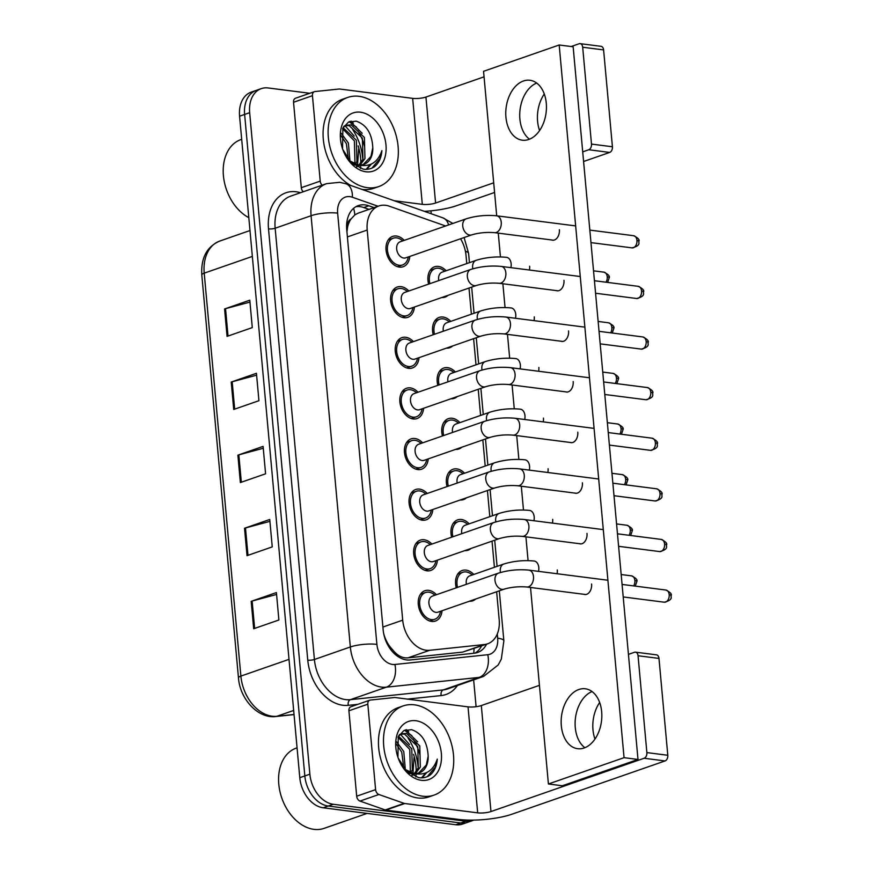 <?xml version="1.0" encoding="UTF-8"?>
<svg xmlns="http://www.w3.org/2000/svg" width="873" height="873" viewBox="0 0 873 873"><rect width="100%" height="100%" fill="white"/><g stroke="black" fill="none" stroke-linecap="round" stroke-linejoin="round"><path stroke-width="1.31" d="M433.237 334.719A16.041 11.349 -109.2 0 1 439.174 317.412A16.041 11.349 -109.2 0 1 443.026 317.03A16.041 11.349 -109.2 0 1 450.741 321.384M452.607 345.97A16.041 11.349 -109.2 0 1 449.715 347.716A16.041 11.349 -109.2 0 1 446.354 348.152M437.853 385.342A16.041 11.349 -109.2 0 1 443.779 368.024A16.041 11.349 -109.2 0 1 447.631 367.653A16.041 11.349 -109.2 0 1 455.346 371.996M457.212 396.593A16.041 11.349 -109.2 0 1 454.32 398.339A16.041 11.349 -109.2 0 1 450.97 398.765M442.458 435.954A16.041 11.349 -109.2 0 1 448.384 418.647A16.041 11.349 -109.2 0 1 452.236 418.265A16.041 11.349 -109.2 0 1 459.951 422.619M461.828 447.205A16.041 11.349 -109.2 0 1 458.925 448.951A16.041 11.349 -109.2 0 1 455.575 449.388M447.063 486.577A16.041 11.349 -109.2 0 1 452.989 469.259A16.041 11.349 -109.2 0 1 456.852 468.888A16.041 11.349 -109.2 0 1 464.556 473.231M466.433 497.828A16.041 11.349 -109.2 0 1 463.53 499.574A16.041 11.349 -109.2 0 1 460.18 500M451.668 537.19A16.041 11.349 -109.2 0 1 457.594 519.882A16.041 11.349 -109.2 0 1 461.457 519.5A16.041 11.349 -109.2 0 1 469.172 523.855M471.038 548.44A16.041 11.349 -109.2 0 1 468.135 550.186A16.041 11.349 -109.2 0 1 464.785 550.623M456.273 587.813A16.041 11.349 -109.2 0 1 462.199 570.495A16.041 11.349 -109.2 0 1 466.062 570.124A16.041 11.349 -109.2 0 1 473.777 574.467M475.643 599.064A16.041 11.349 -109.2 0 1 472.751 600.81A16.041 11.349 -109.2 0 1 469.39 601.235M428.632 284.107A16.041 11.349 -109.2 0 1 434.558 266.789A16.041 11.349 -109.2 0 1 438.421 266.418A16.041 11.349 -109.2 0 1 446.136 270.761M448.002 295.358A16.041 11.349 -109.2 0 1 445.11 297.104A16.041 11.349 -109.2 0 1 441.749 297.529M414.402 307.045A16.041 11.349 -109.2 0 1 407.789 317.336A16.041 11.349 -109.2 0 1 403.926 317.717A16.041 11.349 -109.2 0 1 391.06 303.302A16.041 11.349 -109.2 0 1 397.248 287.031A16.041 11.349 -109.2 0 1 401.1 286.65A16.041 11.349 -109.2 0 1 408.815 291.004M419.007 357.668A16.041 11.349 -109.2 0 1 412.394 367.959A16.041 11.349 -109.2 0 1 408.531 368.341A16.041 11.349 -109.2 0 1 395.676 353.925A16.041 11.349 -109.2 0 1 401.853 337.644A16.041 11.349 -109.2 0 1 405.705 337.273A16.041 11.349 -109.2 0 1 413.42 341.616M423.612 408.28A16.041 11.349 -109.2 0 1 416.999 418.571A16.041 11.349 -109.2 0 1 413.147 418.953A16.041 11.349 -109.2 0 1 400.281 404.548A16.041 11.349 -109.2 0 1 406.458 388.267A16.041 11.349 -109.2 0 1 410.321 387.885A16.041 11.349 -109.2 0 1 418.025 392.239M428.217 458.903A16.041 11.349 -109.2 0 1 421.604 469.194A16.041 11.349 -109.2 0 1 417.752 469.576A16.041 11.349 -109.2 0 1 404.886 455.16A16.041 11.349 -109.2 0 1 411.063 438.89A16.041 11.349 -109.2 0 1 414.926 438.508A16.041 11.349 -109.2 0 1 422.63 442.851M432.822 509.516A16.041 11.349 -109.2 0 1 426.21 519.817A16.041 11.349 -109.2 0 1 422.357 520.188A16.041 11.349 -109.2 0 1 409.492 505.783A16.041 11.349 -109.2 0 1 415.668 489.502A16.041 11.349 -109.2 0 1 419.531 489.12A16.041 11.349 -109.2 0 1 427.246 493.474M437.428 560.139A16.041 11.349 -109.2 0 1 430.826 570.429A16.041 11.349 -109.2 0 1 426.962 570.811A16.041 11.349 -109.2 0 1 414.097 556.396A16.041 11.349 -109.2 0 1 420.273 540.125A16.041 11.349 -109.2 0 1 424.136 539.743A16.041 11.349 -109.2 0 1 431.851 544.086M442.033 610.751A16.041 11.349 -109.2 0 1 435.431 621.052A16.041 11.349 -109.2 0 1 431.568 621.423A16.041 11.349 -109.2 0 1 418.702 607.019A16.041 11.349 -109.2 0 1 424.878 590.737A16.041 11.349 -109.2 0 1 428.741 590.355A16.041 11.349 -109.2 0 1 436.456 594.709M409.786 256.433A16.041 11.349 -109.2 0 1 403.184 266.723A16.041 11.349 -109.2 0 1 399.321 267.105A16.041 11.349 -109.2 0 1 386.455 252.69A16.041 11.349 -109.2 0 1 392.632 236.408A16.041 11.349 -109.2 0 1 396.495 236.037A16.041 11.349 -109.2 0 1 404.21 240.381M445.601 225.987L389.303 206.192A28.318 20.024 70.8 0 0 385.637 205.308A28.318 20.024 70.8 0 0 378.827 205.984A28.318 20.024 70.8 0 0 367.206 230.046L402.704 620.157A28.318 20.024 70.8 0 0 429.723 650.287L484.351 644.547A28.318 20.024 70.8 0 0 487.571 643.827A28.318 20.024 70.8 0 0 499.192 619.765L496.639 591.752M387.372 644.23A9.439 6.678 70.8 0 0 389.893 646.631L394.585 652.044C398.655 656.3 403.119 658.242 407.975 657.86L462.603 652.109L487.571 643.827M378.827 205.984L357.941 213.241L354.809 214.944L350.979 219.047A9.439 6.678 70.8 0 0 347.487 226.915A28.318 6.646 174.8 0 0 346.581 226.816M347.487 226.915L347.53 227.406A28.318 20.024 -109.2 0 1 350.979 219.047M389.893 646.631A28.318 20.024 -109.2 0 1 384.818 637.192L384.862 637.672A9.439 6.678 70.8 0 0 384.971 638.512M347.53 227.406L346.93 231.782M383.738 633.885L384.818 637.192M466.771 263.581L466.029 255.429A28.318 20.024 70.8 0 0 460.551 238.766M494.413 567.286L492.034 541.14M489.808 516.674L487.429 490.517M485.202 466.051L482.824 439.905M480.597 415.428L478.218 389.282M475.992 364.816L473.613 338.669M471.387 314.193L468.997 288.046M352.648 129.488A45.309 32.039 -109.2 0 1 362.699 158.384A45.309 32.039 -109.2 0 0 352.648 129.488M408.018 738.001A45.309 32.039 -109.2 0 1 418.08 766.898A45.309 32.039 -109.2 0 0 408.018 738.001M420.022 755.287A37.757 26.692 70.8 0 0 413.147 739.3M409.404 734.291A37.757 26.692 70.8 0 0 405.181 730.035M364.641 146.784A37.757 26.692 70.8 0 0 357.766 130.797M354.023 125.777A37.757 26.692 70.8 0 0 349.8 121.522M473.81 820.096A28.318 20.024 -109.2 0 1 472.642 820.565A28.318 20.024 -109.2 0 1 465.833 821.231L333.29 804.273L328.248 806.03A28.318 20.024 -109.2 0 1 304.83 775.944L244.626 114.439A28.318 20.024 -109.2 0 1 256.247 90.377A28.318 20.024 -109.2 0 0 244.626 114.439L304.83 775.944A28.318 20.024 -109.2 0 0 328.248 806.03L460.791 822.988L328.248 806.03L323.206 807.787A28.318 20.024 -109.2 0 1 299.788 777.701L239.584 116.196A28.318 20.024 -109.2 0 1 251.206 92.123L261.289 88.62A28.318 20.024 -109.2 0 1 268.098 87.955L309.762 93.28M472.642 820.565L467.601 822.322A28.318 20.024 -109.2 0 1 460.791 822.988A28.318 20.024 -109.2 0 0 467.601 822.322L462.559 824.079A28.318 20.024 -109.2 0 1 455.75 824.745L323.206 807.787M253.683 628.756L278.891 619.983L276.403 592.571L251.184 601.344L253.683 628.756M276.566 594.448L252.144 601.05A7.551 1.779 174.8 0 0 251.184 601.344M247.026 555.664L272.245 546.891L269.746 519.479L244.527 528.252L247.026 555.664M269.921 521.356L245.488 527.958A7.551 1.779 174.8 0 0 244.527 528.252M227.067 336.378L252.286 327.604L249.787 300.192L224.579 308.966L227.067 336.378M249.962 302.08L225.54 308.671A7.551 1.779 174.8 0 0 224.579 308.966M233.724 409.47L258.932 400.696L256.444 373.295L231.225 382.058L233.724 409.47M256.618 375.172L232.185 381.774A7.551 1.779 174.8 0 0 231.225 382.058M240.37 482.562L265.588 473.799L263.089 446.387L237.882 455.16L240.37 482.562M263.264 448.264L238.842 454.866A7.551 1.779 174.8 0 0 237.882 455.16M374.07 207.632L368.832 205.799A28.318 20.024 70.8 0 0 365.165 204.915A28.318 20.024 70.8 0 0 358.356 205.581A28.318 20.024 70.8 0 0 346.734 229.643L383.149 629.826A28.318 20.024 70.8 0 0 410.168 659.966L474.366 653.211A28.318 20.024 70.8 0 0 477.575 652.491A28.318 20.024 70.8 0 0 486.599 644.165M355.911 206.694A28.318 20.024 -109.2 0 1 360.123 206.672A28.318 20.024 -109.2 0 1 363.79 207.556L369.017 209.389M406.502 729.642A37.757 26.692 -109.2 0 1 408.695 731.716A37.757 26.692 -109.2 0 0 406.502 729.642M351.132 121.14A37.757 26.692 -109.2 0 1 353.314 123.202A37.757 26.692 -109.2 0 0 351.132 121.14M333.29 804.273A28.318 20.024 -109.2 0 1 309.871 774.187L249.667 112.682A28.318 20.024 -109.2 0 1 261.289 88.62M430.967 210.829L431.229 213.754M473.646 679.871L476.091 706.704M481.558 645.922A28.318 20.024 -109.2 0 1 474.967 653.135M471.802 234.859L405.749 257.841A8.49 6.002 -109.2 0 1 403.697 258.037A8.49 6.002 -109.2 0 1 396.888 250.409A8.49 6.002 -109.2 0 1 400.161 241.788L466.226 218.807A8.49 6.002 -109.2 0 0 462.799 226.543A8.49 6.002 -109.2 0 0 469.761 235.055A8.49 6.002 -109.2 0 0 471.802 234.859C478.971 232.753 486.534 232.022 494.489 232.655L553.438 240.195M408.302 256.946L408.073 257.95A14.154 10.007 -109.2 0 1 402.562 264.945A14.154 10.007 -109.2 0 1 399.157 265.272A14.154 10.007 -109.2 0 1 387.808 252.559A14.154 10.007 -109.2 0 1 393.254 238.198A14.154 10.007 -109.2 0 1 396.658 237.86A14.154 10.007 -109.2 0 1 401.929 240.261L402.726 240.904M438.77 280.582A8.49 6.002 -109.2 0 1 442.087 272.169L476.123 260.329A8.49 6.002 -109.2 0 0 472.697 268.066A8.49 6.002 -109.2 0 0 472.817 268.786M429.909 283.66A14.154 10.007 -109.2 0 1 435.18 268.578A14.154 10.007 -109.2 0 1 438.584 268.24A14.154 10.007 -109.2 0 1 443.844 270.63L444.652 271.274M476.407 285.471L410.354 308.453A8.49 6.002 -109.2 0 1 408.302 308.66A8.49 6.002 -109.2 0 1 401.493 301.021A8.49 6.002 -109.2 0 1 404.766 292.411L470.831 269.43A8.49 6.002 -109.2 0 0 467.404 277.167A8.49 6.002 -109.2 0 0 474.366 285.667A8.49 6.002 -109.2 0 0 476.407 285.471C483.577 283.376 491.139 282.645 499.105 283.278L558.043 290.818M412.907 307.569L412.689 308.562A14.154 10.007 -109.2 0 1 407.167 315.557A14.154 10.007 -109.2 0 1 403.763 315.895A14.154 10.007 -109.2 0 1 392.414 303.171A14.154 10.007 -109.2 0 1 397.859 288.81A14.154 10.007 -109.2 0 1 401.264 288.483A14.154 10.007 -109.2 0 1 406.534 290.873L407.331 291.517M481.012 336.094L414.959 359.076A8.49 6.002 -109.2 0 1 412.918 359.272A8.49 6.002 -109.2 0 1 406.098 351.644A8.49 6.002 -109.2 0 1 409.372 343.024L475.436 320.042A8.49 6.002 -109.2 0 0 472.009 327.779A8.49 6.002 -109.2 0 0 478.971 336.291A8.49 6.002 -109.2 0 0 481.012 336.094C488.182 333.999 495.744 333.257 503.71 333.89L562.649 341.43M417.512 358.181L417.294 359.185A14.154 10.007 -109.2 0 1 411.772 366.18A14.154 10.007 -109.2 0 1 408.368 366.507A14.154 10.007 -109.2 0 1 397.019 353.794A14.154 10.007 -109.2 0 1 402.475 339.433A14.154 10.007 -109.2 0 1 405.88 339.095A14.154 10.007 -109.2 0 1 411.139 341.496L411.936 342.14M485.628 386.706L419.564 409.688A8.49 6.002 -109.2 0 1 417.523 409.895A8.49 6.002 -109.2 0 1 410.714 402.257A8.49 6.002 -109.2 0 1 413.977 393.647L480.041 370.665A8.49 6.002 -109.2 0 0 476.614 378.402A8.49 6.002 -109.2 0 0 483.577 386.903A8.49 6.002 -109.2 0 0 485.628 386.706C492.787 384.611 500.349 383.88 508.315 384.513L567.254 392.053M422.128 408.804L421.899 409.797A14.154 10.007 -109.2 0 1 416.377 416.792A14.154 10.007 -109.2 0 1 412.973 417.13A14.154 10.007 -109.2 0 1 401.624 404.406A14.154 10.007 -109.2 0 1 407.08 390.045A14.154 10.007 -109.2 0 1 410.485 389.718A14.154 10.007 -109.2 0 1 415.744 392.108L416.541 392.752M490.233 437.329L424.169 460.311A8.49 6.002 -109.2 0 1 422.128 460.508A8.49 6.002 -109.2 0 1 415.319 452.88A8.49 6.002 -109.2 0 1 418.593 444.259L484.646 421.277A8.49 6.002 -109.2 0 0 481.219 429.014A8.49 6.002 -109.2 0 0 488.193 437.526A8.49 6.002 -109.2 0 0 490.233 437.329C497.403 435.234 504.965 434.492 512.92 435.125L571.859 442.666M426.733 459.416L426.504 460.42A14.154 10.007 -109.2 0 1 420.982 467.415A14.154 10.007 -109.2 0 1 417.578 467.742A14.154 10.007 -109.2 0 1 406.229 455.029A14.154 10.007 -109.2 0 1 411.685 440.669A14.154 10.007 -109.2 0 1 415.09 440.33A14.154 10.007 -109.2 0 1 420.35 442.731L421.146 443.375M443.375 331.194A8.49 6.002 -109.2 0 1 446.692 322.792L480.728 310.941A8.49 6.002 -109.2 0 0 477.302 318.678A8.49 6.002 -109.2 0 0 477.433 319.409M434.514 334.283A14.154 10.007 -109.2 0 1 439.785 319.191A14.154 10.007 -109.2 0 1 443.189 318.863A14.154 10.007 -109.2 0 1 448.46 321.253L449.257 321.897M447.98 381.817A8.49 6.002 -109.2 0 1 451.297 373.404L485.333 361.564A8.49 6.002 -109.2 0 0 481.907 369.301A8.49 6.002 -109.2 0 0 482.038 370.021M439.119 384.895A14.154 10.007 -109.2 0 1 444.401 369.814A14.154 10.007 -109.2 0 1 447.805 369.475A14.154 10.007 -109.2 0 1 453.065 371.865L453.862 372.509M452.596 432.43A8.49 6.002 -109.2 0 1 455.902 424.027L489.949 412.176A8.49 6.002 -109.2 0 0 486.523 419.913A8.49 6.002 -109.2 0 0 486.643 420.644M443.724 435.518A14.154 10.007 -109.2 0 1 449.006 420.426A14.154 10.007 -109.2 0 1 452.41 420.099A14.154 10.007 -109.2 0 1 457.67 422.488L458.467 423.132M539.601 130.546A30.206 20.144 97.3 0 1 537.593 121.303A30.206 20.144 97.3 0 1 544.283 93.978M536.677 83.055A30.206 20.144 -82.7 0 0 519.893 119.034A30.206 20.144 -82.7 0 0 529.496 139.2A30.206 20.144 -82.7 0 1 519.893 119.034A30.206 20.144 -82.7 0 1 536.677 83.055M303.269 191.754A4.714 3.339 -109.2 0 1 301.305 187.695L320.216 181.115L312.447 95.692L293.535 102.272A4.714 3.339 -109.2 0 1 295.467 98.256L314.378 91.676A4.714 3.339 70.8 0 0 312.447 95.692M301.305 187.695L293.535 102.272M424.409 211.353A37.757 8.872 174.8 0 0 456.514 205.722L494.576 192.475M580.13 43.65L601.05 46.324A4.714 3.143 97.3 0 1 603.603 49.914L582.684 47.229A4.714 3.143 -82.7 0 0 580.13 43.65A4.714 3.143 -82.7 0 0 579.115 43.759L571.16 46.531M612.42 146.762A4.714 3.143 97.3 0 1 609.681 152.426L588.762 149.752A4.714 3.143 -82.7 0 0 591.49 144.089L612.42 146.762L603.603 49.914M583.59 161.505L609.681 152.426M591.49 144.089L582.684 47.229M484.057 76.835L425.937 97.056A9.439 2.215 -5.2 0 1 412.656 98.354L339.717 89.024A4.714 3.339 70.8 0 0 339.117 89.013L314.913 91.556A4.714 3.339 70.8 0 0 314.378 91.676M588.762 149.752L582.706 151.858M493.703 182.817L435.583 203.038A9.439 2.215 -5.2 0 1 422.303 204.337L394.236 200.746M320.216 181.115A4.714 3.339 70.8 0 0 322.181 185.174M594.982 739.049A30.206 20.144 97.3 0 1 592.974 729.817A30.206 20.144 97.3 0 1 599.653 702.481M592.058 691.558A30.206 20.144 -82.7 0 0 575.274 727.547A30.206 20.144 -82.7 0 0 584.877 747.714A30.206 20.144 -82.7 0 1 575.274 727.547A30.206 20.144 -82.7 0 1 592.058 691.558M375.597 789.629A4.714 3.339 70.8 0 0 378.893 794.495L404.134 803.367A4.714 3.339 70.8 0 0 404.745 803.52L385.833 810.1A4.714 3.339 -109.2 0 1 385.222 809.948L359.982 801.076A4.714 3.339 -109.2 0 1 356.686 796.209L375.597 789.629L367.828 704.195L348.916 710.775A4.714 3.339 -109.2 0 1 350.848 706.77L369.759 700.19A4.714 3.339 70.8 0 0 367.828 704.195M356.686 796.209L348.916 710.775M385.833 810.1L458.772 819.431A37.757 8.872 174.8 0 0 511.884 814.225L665.062 760.94L644.132 758.255L490.964 811.552A9.439 2.215 -5.2 0 1 477.684 812.85L404.745 803.52M635.5 652.164L656.431 654.837A4.714 3.143 97.3 0 1 658.984 658.417L638.054 655.743A4.714 3.143 -82.7 0 0 635.5 652.164A4.714 3.143 -82.7 0 0 634.485 652.273L628.44 654.379M644.132 758.255A4.714 3.143 -82.7 0 0 646.871 752.591L667.801 755.276L658.984 658.417M667.801 755.276A4.714 3.143 97.3 0 1 665.062 760.94M646.871 752.591L638.054 655.743M539.427 685.349L481.318 705.559A9.439 2.215 -5.2 0 1 468.037 706.857L395.098 697.527A4.714 3.339 70.8 0 0 394.498 697.527L370.294 700.07A4.714 3.339 70.8 0 0 369.759 700.19M367.391 187.684A47.197 33.37 -109.2 0 1 329.547 145.3A47.197 33.37 -109.2 0 1 347.727 97.438A47.197 33.37 -109.2 0 1 359.076 96.325A47.197 33.37 -109.2 0 1 396.909 138.709A47.197 33.37 -109.2 0 1 378.74 186.582A47.197 33.37 -109.2 0 1 367.391 187.684M378.74 186.582L373.688 188.328A47.197 33.37 -109.2 0 1 362.339 189.441A47.197 33.37 -109.2 0 1 361.902 189.386M350.597 185.403A47.197 33.37 -109.2 0 1 323.316 139.342A47.197 33.37 -109.2 0 1 342.674 99.184L347.727 97.438M248.816 217.661A42.471 30.031 -109.2 0 1 226.445 189.594A42.471 30.031 -109.2 0 1 240.85 139.615L241.69 139.32M356.533 166.71L358.225 165.575M359.043 164.877L362.939 159.257L362.393 138.141L349.135 125.603L345.446 125.668M356.762 166.841L359.327 165.532M360.134 164.953L364.947 158.559L364.401 137.443L351.142 124.904L346.428 125.265L343.547 126.923M354.176 163.6L354.94 162.04L354.394 140.924L342.609 128.735M355.475 164.091L356.937 161.341L356.391 140.226L343.111 127.687M348.425 159.65L346.385 143.707L340.896 135.468M349.953 161.167L348.392 143.008L341.212 133.285M346.428 125.265L344.082 126.083M353.74 164.866L360.363 165.401M363.223 164.571L370.949 156.474L372.793 147.679A21.334 15.092 -109.2 0 1 363.932 164.353A21.334 15.092 -109.2 0 1 358.803 164.855A21.334 15.092 -109.2 0 1 357.537 164.626L349.233 160.61M372.793 147.679C372.062 133.591 366.529 124.752 356.195 121.151L348.447 122.122L342.882 128.135L342.554 148.814M360.516 112.213A30.773 21.76 -109.2 0 1 385.975 144.918A30.773 21.76 -109.2 0 1 365.94 171.795A30.773 21.76 -109.2 0 1 340.481 139.091A30.773 21.76 -109.2 0 1 360.516 112.213M342.783 149.447L351.186 162.684L363.179 169.111C367.337 169.755 371.112 168.958 374.506 166.721C378.882 163.153 381.348 157.773 381.905 150.614C377.911 162.28 370.294 167.103 359.054 165.095L357.537 164.626M358.17 145.846A42.471 30.031 -109.2 0 1 360.8 162.945M360.724 165.466A42.471 30.031 -109.2 0 1 360.473 168.456M356.544 127.218L349.167 121.773M366.169 169.329L370.261 164.561M371.92 168.129L379.886 158.58L381.905 150.614M356.915 166.481L357.275 165.543M357.592 164.637L358.65 148.934M354.198 136.09L345.108 125.843M362.208 133.307L350.128 121.412M366.758 169.307L371.331 164.091M422.761 796.198A47.197 33.37 -109.2 0 1 384.928 753.814A47.197 33.37 -109.2 0 1 403.097 705.941A47.197 33.37 -109.2 0 1 414.446 704.827A47.197 33.37 -109.2 0 1 452.29 747.212A47.197 33.37 -109.2 0 1 434.11 795.085A47.197 33.37 -109.2 0 1 422.761 796.198M434.11 795.085L429.069 796.842A47.197 33.37 -109.2 0 1 417.72 797.955A47.197 33.37 -109.2 0 1 379.886 755.571A47.197 33.37 -109.2 0 1 398.055 707.697L403.097 705.941M367.107 813.407L324.145 828.346A42.471 30.031 -109.2 0 1 313.931 829.35A42.471 30.031 -109.2 0 1 281.826 798.108A42.471 30.031 -109.2 0 1 296.231 748.117L297.06 747.834M411.914 775.224L413.595 774.089M414.424 773.391L418.32 767.771L417.774 746.644L404.515 734.106L400.827 734.182M412.143 775.355L414.697 774.045M415.515 773.456L420.328 767.072L419.782 745.957L406.512 733.418L401.809 733.767L398.928 735.426M409.557 772.114L410.321 770.553L409.775 749.438L397.99 737.249M410.856 772.594L412.318 769.855L411.772 748.739L398.492 736.19M403.806 768.153L401.766 752.22L396.277 743.982M405.334 769.68L403.763 751.522L396.582 741.799M401.809 733.767L399.463 734.597M409.121 773.38L415.744 773.915M418.593 773.085L426.33 764.977L428.163 756.182A21.334 15.092 -109.2 0 1 419.313 772.856A21.334 15.092 -109.2 0 1 414.184 773.358A21.334 15.092 -109.2 0 1 412.918 773.14L404.603 769.124M428.163 756.182C427.443 742.105 421.91 733.265 411.576 729.664L403.828 730.625L398.263 736.648L397.935 757.327M415.897 720.727A30.773 21.76 -109.2 0 1 441.356 753.421A30.773 21.76 -109.2 0 1 421.321 780.309A30.773 21.76 -109.2 0 1 395.862 747.604A30.773 21.76 -109.2 0 1 415.897 720.727M398.153 757.96L406.567 771.186L418.56 777.625C422.718 778.269 426.493 777.472 429.887 775.235C434.263 771.656 436.729 766.287 437.275 759.117C433.292 770.783 425.675 775.617 414.435 773.609L412.918 773.14M413.551 754.348A42.471 30.031 -109.2 0 1 416.181 771.459M416.105 773.98A42.471 30.031 -109.2 0 1 415.854 776.959M411.925 735.732L404.548 730.286M421.55 777.843L425.642 773.074M427.29 776.632L435.267 767.083L437.275 759.117M412.296 774.995L412.656 774.056M412.973 773.151L414.02 757.437M409.579 744.593L400.478 734.357M417.578 741.81L405.509 729.915M422.139 777.821L426.711 772.605M584.048 594.317A8.49 5.664 -82.7 0 0 584.855 594.502A8.49 5.664 -82.7 0 0 591.61 584.102A8.49 5.664 -82.7 0 0 591.599 584.015M579.443 543.693A8.49 5.664 -82.7 0 0 580.25 543.89A8.49 5.664 -82.7 0 0 587.005 533.49A8.49 5.664 -82.7 0 0 586.994 533.403M570.233 442.458A8.49 5.664 -82.7 0 0 571.04 442.655A8.49 5.664 -82.7 0 0 577.784 432.255A8.49 5.664 -82.7 0 0 577.773 432.168M565.628 391.846A8.49 5.664 -82.7 0 0 566.424 392.032A8.49 5.664 -82.7 0 0 573.179 381.632A8.49 5.664 -82.7 0 0 573.168 381.545M561.023 341.223A8.49 5.664 -82.7 0 0 561.819 341.419A8.49 5.664 -82.7 0 0 568.574 331.02A8.49 5.664 -82.7 0 0 568.563 330.922M556.417 290.611A8.49 5.664 -82.7 0 0 557.214 290.796A8.49 5.664 -82.7 0 0 563.969 280.397A8.49 5.664 -82.7 0 0 563.958 280.309M574.838 493.081A8.49 5.664 -82.7 0 0 575.645 493.267A8.49 5.664 -82.7 0 0 582.389 482.867A8.49 5.664 -82.7 0 0 582.389 482.78M551.812 239.988A8.49 5.664 -82.7 0 0 552.609 240.184A8.49 5.664 -82.7 0 0 559.364 229.785A8.49 5.664 -82.7 0 0 559.353 229.686M601.661 711.724A30.206 20.144 -82.7 0 0 585.325 688.786A30.206 20.144 -82.7 0 0 561.317 725.758A30.206 20.144 -82.7 0 0 577.653 748.707A30.206 20.144 -82.7 0 0 601.661 711.724M546.28 103.221A30.206 20.144 -82.7 0 0 529.944 80.272A30.206 20.144 -82.7 0 0 505.936 117.255A30.206 20.144 -82.7 0 0 522.272 140.193A30.206 20.144 -82.7 0 0 546.28 103.221M552.434 523.113A8.49 5.664 -82.7 0 0 552.674 519.326M543.224 421.877A8.49 5.664 -82.7 0 0 543.464 418.091M534.003 320.642A8.49 5.664 -82.7 0 0 534.254 316.855M529.398 270.019A8.49 5.664 -82.7 0 0 529.638 266.232M530.522 587.464L548.408 783.987L624.053 757.666L559.189 44.992L483.555 71.313L496.704 215.806M498.276 233.146L500.436 256.913M502.881 283.758L505.052 307.536M507.486 334.381L509.657 358.148M512.102 384.993L514.262 408.771M516.707 435.616L518.868 459.384M521.312 486.228L523.473 510.007M525.917 536.851L528.078 560.619M538.608 371.254A8.49 5.664 -82.7 0 0 538.859 367.468M547.829 472.489A8.49 5.664 -82.7 0 0 548.069 468.703M557.039 573.725A8.49 5.664 -82.7 0 0 557.28 569.938M548.408 783.987L562.354 785.765L637.999 759.455L573.146 46.782L559.189 44.992M624.053 757.666L637.999 759.455M494.838 487.942L428.774 510.923A8.49 6.002 -109.2 0 1 426.733 511.131A8.49 6.002 -109.2 0 1 419.924 503.492A8.49 6.002 -109.2 0 1 423.198 494.882L489.251 471.9A8.49 6.002 -109.2 0 0 485.825 479.637A8.49 6.002 -109.2 0 0 492.798 488.138A8.49 6.002 -109.2 0 0 494.838 487.942C502.008 485.846 509.57 485.115 517.525 485.748L576.464 493.289M431.338 510.039L431.109 511.032A14.154 10.007 -109.2 0 1 425.598 518.027A14.154 10.007 -109.2 0 1 422.194 518.366A14.154 10.007 -109.2 0 1 410.834 505.642A14.154 10.007 -109.2 0 1 416.29 491.281A14.154 10.007 -109.2 0 1 419.695 490.953A14.154 10.007 -109.2 0 1 424.955 493.343L425.751 493.987M499.443 538.565L433.379 561.546A8.49 6.002 -109.2 0 1 431.338 561.743A8.49 6.002 -109.2 0 1 424.529 554.115A8.49 6.002 -109.2 0 1 427.803 545.494L493.856 522.512A8.49 6.002 -109.2 0 0 490.43 530.249A8.49 6.002 -109.2 0 0 497.403 538.761A8.49 6.002 -109.2 0 0 499.443 538.565C506.613 536.469 514.175 535.727 522.13 536.36L581.08 543.901M435.943 560.652L435.714 561.655A14.154 10.007 -109.2 0 1 430.203 568.65A14.154 10.007 -109.2 0 1 426.799 568.978A14.154 10.007 -109.2 0 1 415.45 556.265A14.154 10.007 -109.2 0 1 420.895 541.904A14.154 10.007 -109.2 0 1 424.3 541.566A14.154 10.007 -109.2 0 1 429.56 543.966L430.356 544.61M504.048 589.177L437.984 612.159A8.49 6.002 -109.2 0 1 435.943 612.366A8.49 6.002 -109.2 0 1 429.134 604.727A8.49 6.002 -109.2 0 1 432.408 596.117L498.472 573.135A8.49 6.002 -109.2 0 0 495.035 580.872A8.49 6.002 -109.2 0 0 502.008 589.373A8.49 6.002 -109.2 0 0 504.048 589.177C511.218 587.082 518.78 586.35 526.735 586.983L585.685 594.524M440.549 611.275L440.319 612.268A14.154 10.007 -109.2 0 1 434.809 619.263A14.154 10.007 -109.2 0 1 431.404 619.601A14.154 10.007 -109.2 0 1 420.055 606.877A14.154 10.007 -109.2 0 1 425.5 592.516A14.154 10.007 -109.2 0 1 428.905 592.189A14.154 10.007 -109.2 0 1 434.165 594.578L434.972 595.222M457.201 483.053A8.49 6.002 -109.2 0 1 460.508 474.639L494.555 462.799A8.49 6.002 -109.2 0 0 491.128 470.536A8.49 6.002 -109.2 0 0 491.248 471.256M448.329 486.13A14.154 10.007 -109.2 0 1 453.611 471.049A14.154 10.007 -109.2 0 1 457.016 470.711A14.154 10.007 -109.2 0 1 462.275 473.111L463.072 473.744M461.806 533.665A8.49 6.002 -109.2 0 1 465.123 525.262L499.16 513.411A8.49 6.002 -109.2 0 0 495.733 521.148A8.49 6.002 -109.2 0 0 495.853 521.879M452.934 536.753A14.154 10.007 -109.2 0 1 458.216 521.661A14.154 10.007 -109.2 0 1 461.621 521.334A14.154 10.007 -109.2 0 1 466.88 523.724L467.677 524.367M466.411 584.288A8.49 6.002 -109.2 0 1 469.729 575.874L503.765 564.034A8.49 6.002 -109.2 0 0 500.338 571.771A8.49 6.002 -109.2 0 0 500.458 572.492M457.539 587.365A14.154 10.007 -109.2 0 1 462.821 572.284A14.154 10.007 -109.2 0 1 466.226 571.946A14.154 10.007 -109.2 0 1 471.485 574.347L472.282 574.98M394.76 654.019A28.318 19.752 -96 0 0 394.585 652.044M354.809 214.944A28.318 17.449 -70.6 0 0 353.576 208.363M473.701 653.277A28.318 19.752 -96 0 0 474.05 648.53M347.389 236.932L367.206 230.046M462.603 652.109L484.351 644.547M407.975 657.86L429.723 650.287M382.898 627.043L402.704 620.157M294.037 714.594L275.868 716.515A9.439 6.58 -96 0 0 276.905 716.275L294.026 714.474M275.868 716.515C258.266 718.959 239.933 699.164 238.46 677.841A9.439 2.215 -5.2 0 1 240.883 676.095A37.757 26.692 70.8 0 0 276.905 716.275L293.666 710.447M252.341 256.422L204.217 273.162A9.439 2.215 174.8 0 0 201.794 274.908C200.866 257.939 206.846 246.655 219.712 241.079A37.757 26.692 70.8 0 0 204.217 273.162L240.883 676.095L289.018 659.355M299.788 777.701L309.871 774.187M239.584 116.196L249.667 112.682M455.75 824.745L465.833 821.231M241.33 482.234L238.842 454.866M234.684 409.142L232.185 381.774M228.028 336.05L225.54 308.671M247.987 555.326L245.488 527.958M254.632 628.418L252.144 601.05M378.042 206.246L352.376 197.233A18.879 13.346 70.8 0 0 349.931 196.643A18.879 13.346 70.8 0 0 337.644 213.132L376.896 644.383A18.879 13.346 70.8 0 0 392.501 664.44A18.879 13.346 70.8 0 0 394.902 664.473L487.778 654.706A18.879 13.346 70.8 0 0 497.675 638.185L497.294 633.984M487.778 654.706A18.879 13.171 -96 0 1 479.233 677.393L386.357 687.171A37.757 26.692 -109.2 0 1 381.566 687.106A37.757 26.692 -109.2 0 1 350.335 646.98L311.083 215.729A37.757 26.692 -109.2 0 1 326.578 183.646L290.654 196.141A37.757 26.692 70.8 0 0 275.159 228.224L314.4 659.486A37.757 26.692 70.8 0 0 345.632 699.6A37.757 26.692 70.8 0 0 350.422 699.666L443.298 689.899A37.757 26.692 70.8 0 0 447.587 688.939L483.522 676.444A37.757 26.692 -109.2 0 1 479.233 677.393L443.298 689.899A4.714 3.296 84 0 0 441.171 695.574L407.473 699.109M357.832 704.336L348.294 705.34A42.471 30.031 -109.2 0 1 307.765 660.141L268.513 228.879A4.714 1.113 174.8 0 0 275.159 228.224L311.083 215.729A18.879 4.43 -5.2 0 1 337.644 213.132M348.294 705.34A4.714 3.296 84 0 1 350.422 699.666L386.357 687.171A18.879 13.171 -96 0 0 394.902 664.473M268.513 228.879A42.471 30.031 -109.2 0 1 296.165 191.776A42.471 30.031 -109.2 0 1 300.498 192.715M457.43 685.512A42.471 30.031 -109.2 0 1 441.171 695.574M376.896 644.383A18.879 4.43 -5.2 0 0 350.335 646.98L314.4 659.486A4.714 1.113 174.8 0 1 307.765 660.141M497.675 638.185A18.879 4.43 -5.2 0 1 503.863 640.858L499.312 590.825M465.429 251.315A18.879 4.43 -5.2 0 1 468.605 253.421L464.098 237.532M448.613 224.939A18.879 11.633 -70.6 0 0 442.895 217.857L346.035 183.799A18.879 11.633 -70.6 0 1 352.376 197.233M363.79 207.556L368.832 205.799M632.074 247.877C642.037 245.368 637.945 242.017 638.96 241.243C639.723 239.704 637.945 237.86 633.634 235.71A6.133 4.092 97.3 0 1 636.952 240.37A6.133 4.092 97.3 0 1 632.074 247.877L590.966 242.618M638.96 241.243A6.133 1.44 174.8 0 0 636.952 240.37M466.226 218.807C476.014 215.806 486.152 214.802 496.65 215.806A8.49 5.664 97.3 0 1 501.244 222.255A8.49 5.664 97.3 0 1 501.277 222.779A8.49 5.664 97.3 0 1 494.489 232.655M607.641 282.416L609.245 277.69C609.998 276.152 608.23 274.308 603.92 272.158A6.133 4.092 97.3 0 1 607.237 276.817A6.133 4.092 97.3 0 1 605.993 282.197M609.245 277.69A6.133 1.44 174.8 0 0 607.237 276.817M476.123 260.329C485.912 257.328 496.06 256.324 506.558 257.328A8.49 5.664 97.3 0 1 511.185 264.301A8.49 5.664 97.3 0 1 510.891 267.651M636.679 298.501C646.642 295.991 642.55 292.63 643.576 291.855C644.329 290.327 642.55 288.483 638.239 286.333A6.133 4.092 97.3 0 1 641.557 290.993A6.133 4.092 97.3 0 1 636.679 298.501L595.572 293.241M643.576 291.855A6.133 1.44 174.8 0 0 641.557 290.993M470.831 269.43C480.619 266.429 490.757 265.425 501.255 266.418A8.49 5.664 97.3 0 1 505.849 272.878A8.49 5.664 97.3 0 1 505.882 273.391A8.49 5.664 97.3 0 1 499.105 283.278M641.284 349.113C651.258 346.603 647.155 343.253 648.181 342.478C648.934 340.939 647.155 339.095 642.844 336.945A6.133 4.092 97.3 0 1 646.162 341.605A6.133 4.092 97.3 0 1 641.284 349.113L600.177 343.853M648.181 342.478A6.133 1.44 174.8 0 0 646.162 341.605M475.436 320.042C485.224 317.041 495.362 316.037 505.86 317.041A8.49 5.664 97.3 0 1 510.454 323.49A8.49 5.664 97.3 0 1 510.498 324.014A8.49 5.664 97.3 0 1 503.71 333.89M645.9 399.736C655.863 397.226 651.76 393.865 652.786 393.09C653.539 391.562 651.76 389.718 647.45 387.568A6.133 4.092 97.3 0 1 650.767 392.228A6.133 4.092 97.3 0 1 645.9 399.736L604.782 394.476M652.786 393.09A6.133 1.44 174.8 0 0 650.767 392.228M480.041 370.665C489.829 367.664 499.967 366.66 510.465 367.653A8.49 5.664 97.3 0 1 515.059 374.113A8.49 5.664 97.3 0 1 515.103 374.626A8.49 5.664 97.3 0 1 508.315 384.513M650.505 450.348C660.468 447.838 656.376 444.488 657.391 443.713C658.144 442.175 656.365 440.33 652.055 438.181A6.133 4.092 97.3 0 1 655.383 442.84A6.133 4.092 97.3 0 1 650.505 450.348L609.398 445.088M657.391 443.713A6.133 1.44 174.8 0 0 655.383 442.84M484.646 421.277C494.434 418.276 504.583 417.272 515.081 418.276A8.49 5.664 97.3 0 1 519.675 424.725A8.49 5.664 97.3 0 1 519.708 425.249A8.49 5.664 97.3 0 1 512.92 435.125M612.246 333.028L613.85 328.303C614.603 326.775 612.835 324.931 608.525 322.781A6.133 4.092 97.3 0 1 611.842 327.44A6.133 4.092 97.3 0 1 610.598 332.82M613.85 328.303A6.133 1.44 174.8 0 0 611.842 327.44M480.728 310.941C490.517 307.94 500.666 306.947 511.163 307.94A8.49 5.664 97.3 0 1 515.79 314.913A8.49 5.664 97.3 0 1 515.496 318.274M616.851 383.651L618.455 378.926C619.219 377.387 617.44 375.543 613.13 373.393A6.133 4.092 97.3 0 1 616.447 378.053A6.133 4.092 97.3 0 1 615.203 383.433M618.455 378.926A6.133 1.44 174.8 0 0 616.447 378.053M485.333 361.564C495.122 358.563 505.271 357.559 515.768 358.563A8.49 5.664 97.3 0 1 520.395 365.536A8.49 5.664 97.3 0 1 520.101 368.886M621.456 434.263L623.06 429.538C623.824 428.01 622.045 426.166 617.735 424.016A6.133 4.092 97.3 0 1 621.052 428.676A6.133 4.092 97.3 0 1 619.808 434.056M623.06 429.538A6.133 1.44 174.8 0 0 621.052 428.676M489.949 412.176C499.738 409.175 509.876 408.182 520.373 409.175A8.49 5.664 97.3 0 1 525 416.148A8.49 5.664 97.3 0 1 524.706 419.509M435.583 203.038L425.937 97.056M422.303 204.337L412.656 98.354M490.964 811.552L481.318 705.559M477.684 812.85L468.037 706.857M385.222 809.948L404.134 803.367M378.893 794.495L359.982 801.076M655.11 500.971C665.073 498.461 660.981 495.1 661.996 494.325C662.749 492.798 660.981 490.953 656.671 488.804A6.133 4.092 97.3 0 1 659.988 493.463A6.133 4.092 97.3 0 1 655.11 500.971L614.003 495.711M661.996 494.325A6.133 1.44 174.8 0 0 659.988 493.463M489.251 471.9C499.04 468.899 509.188 467.895 519.686 468.888A8.49 5.664 97.3 0 1 524.28 475.349A8.49 5.664 97.3 0 1 524.313 475.861A8.49 5.664 97.3 0 1 517.525 485.748M659.715 551.583C669.678 549.073 665.586 545.723 666.601 544.948C667.365 543.41 665.586 541.566 661.276 539.416A6.133 4.092 97.3 0 1 664.593 544.075A6.133 4.092 97.3 0 1 659.715 551.583L618.608 546.323M666.601 544.948A6.133 1.44 174.8 0 0 664.593 544.075M493.856 522.512C503.645 519.511 513.793 518.518 524.291 519.511A8.49 5.664 97.3 0 1 528.885 525.961A8.49 5.664 97.3 0 1 528.918 526.484A8.49 5.664 97.3 0 1 522.13 536.36M664.32 602.206C674.283 599.696 670.191 596.335 671.206 595.561C671.97 594.033 670.191 592.189 665.881 590.039A6.133 4.092 97.3 0 1 669.198 594.699A6.133 4.092 97.3 0 1 664.32 602.206L623.213 596.946M671.206 595.561A6.133 1.44 174.8 0 0 669.198 594.699M498.472 573.135C508.261 570.134 518.398 569.131 528.896 570.124A8.49 5.664 97.3 0 1 533.49 576.584A8.49 5.664 97.3 0 1 533.523 577.097A8.49 5.664 97.3 0 1 526.735 586.983M626.061 484.886L627.676 480.161C628.429 478.622 626.65 476.778 622.34 474.628A6.133 4.092 97.3 0 1 625.657 479.288A6.133 4.092 97.3 0 1 624.413 484.668M627.676 480.161A6.133 1.44 174.8 0 0 625.657 479.288M494.555 462.799C504.343 459.798 514.481 458.794 524.979 459.798A8.49 5.664 97.3 0 1 529.605 466.771A8.49 5.664 97.3 0 1 529.311 470.121M630.666 535.498L632.281 530.773C633.034 529.245 631.255 527.401 626.945 525.251A6.133 4.092 97.3 0 1 630.262 529.911A6.133 4.092 97.3 0 1 629.018 535.291M632.281 530.773A6.133 1.44 174.8 0 0 630.262 529.911M499.16 513.411C508.948 510.41 519.086 509.417 529.584 510.41A8.49 5.664 97.3 0 1 534.221 517.383A8.49 5.664 97.3 0 1 533.916 520.745M635.282 586.121L636.886 581.396C637.639 579.858 635.86 578.013 631.55 575.864A6.133 4.092 97.3 0 1 634.867 580.523A6.133 4.092 97.3 0 1 633.623 585.903M636.886 581.396A6.133 1.44 174.8 0 0 634.867 580.523M503.765 564.034C513.553 561.033 523.691 560.03 534.189 561.033A8.49 5.664 97.3 0 1 538.827 568.007A8.49 5.664 97.3 0 1 538.521 571.357M238.46 677.841L201.794 274.908M219.712 241.079L249.984 230.537M346.035 183.799L339.717 182.304L326.578 183.646M483.522 676.444L498.188 664.975L501.342 659.028L503.863 640.858M497.086 566.359L494.707 540.212M492.481 515.736L490.091 489.589M487.865 465.123L485.486 438.977M483.26 414.5L480.881 388.354M478.655 363.888L476.276 337.742M474.05 313.265L471.671 287.119M469.445 262.653L468.605 253.421M452.891 223.444L442.895 217.857M393.254 238.198L388.212 239.955M402.562 264.945L397.521 266.691M496.65 215.806L575.656 225.911M633.634 235.71L589.832 230.101M435.18 268.578L430.138 270.324M603.92 272.158L593.531 270.826M397.859 288.81L392.817 290.567M407.167 315.557L402.126 317.314M501.255 266.418L580.261 276.534M638.239 286.333L594.437 280.724M402.475 339.433L397.422 341.19M411.772 366.18L406.731 367.926M505.86 317.041L584.866 327.146M642.844 336.945L599.042 331.336M407.08 390.045L402.038 391.802M416.377 416.792L411.336 418.549M510.465 367.653L589.471 377.769M647.45 387.568L603.647 381.959M411.685 440.669L406.643 442.425M420.982 467.415L415.941 469.161M515.081 418.276L594.087 428.381M652.055 438.181L608.252 432.572M439.785 319.191L434.743 320.948M608.525 322.781L598.136 321.45M444.401 369.814L439.348 371.56M613.13 373.393L602.752 372.062M449.006 420.426L443.964 422.183M617.735 424.016L607.357 422.685M416.29 491.281L411.248 493.038M425.598 518.027L420.557 519.784M519.686 468.888L598.692 479.004M656.671 488.804L612.857 483.195M420.895 541.904L415.854 543.661M430.203 568.65L425.162 570.396M524.291 519.511L603.298 529.616M661.276 539.416L617.462 533.807M425.5 592.516L420.459 594.273M434.809 619.263L429.767 621.019M528.896 570.124L607.903 580.239M665.881 590.039L622.078 584.43M453.611 471.049L448.569 472.806M622.34 474.628L611.962 473.297M458.216 521.661L453.174 523.418M626.945 525.251L616.567 523.92M462.821 572.284L457.779 574.041M631.55 575.864L621.172 574.543"/></g></svg>
